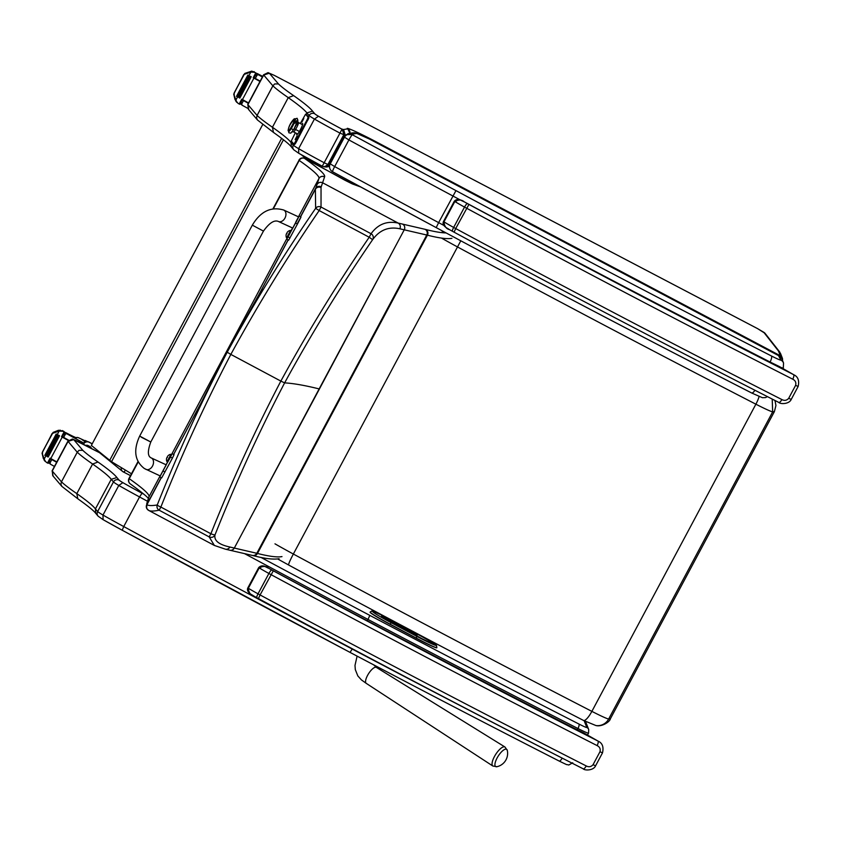 <?xml version="1.0" encoding="UTF-8"?>
<svg xmlns="http://www.w3.org/2000/svg" width="841" height="841" viewBox="0 0 841 841"><rect width="100%" height="100%" fill="white"/><g stroke="black" fill="none" stroke-linecap="round" stroke-linejoin="round"><path stroke-width="1.26" d="M200.211 404.605L173.614 454.508M161.283 477.699L146.944 504.726C148.552 505.735 151.99 505.819 157.246 504.978A4.205 4.163 75.3 0 0 159.159 510.203C153.808 511.275 150.318 511.339 148.678 510.392M262.035 289.094L227.585 350.75L227.217 352.221L230.833 354.408C204.784 404.363 181.456 455.244 160.862 507.06A4.205 0.599 -157.5 0 1 157.246 504.978C177.808 453.141 201.125 402.229 227.217 352.221C254.276 302.676 283.753 254.718 315.638 208.337A4.205 4.089 1.5 0 1 321.031 207.033L321.041 187.575A164.342 16.473 -143.5 0 1 321.199 186.849L324.573 176.883A163.869 9.072 -151.9 0 1 324.594 176.81A301.73 16.715 28.1 0 0 304.61 158.444L352.579 184.011A4.205 4.016 -72.2 0 0 351.885 183.706L344.736 180.132A4.205 1.009 118.9 0 0 344.684 180.1M300.605 216.768L315.375 189.299L315.638 208.337L319.181 210.555C287.317 256.968 257.872 304.926 230.833 354.408L280.852 381.099C254.823 431.012 231.496 481.893 210.891 533.751A4.205 0.599 -157.8 0 0 215.033 534.813C213.814 540.521 218.765 544.59 229.877 547.028L256.82 553.283A168.074 9.304 -151.9 0 1 257.483 553.452A1047.644 58.018 28.1 0 0 281.987 556.595M319.412 388.984L393.336 250.261L319.149 388.92A168.074 9.304 -151.9 0 1 319.412 388.984L245.225 527.633L319.149 388.92C304.957 385.388 293.446 383.37 284.626 382.876L280.852 381.099C307.869 331.659 337.325 283.701 369.21 237.246L372.605 239.696C379.617 230.014 388.679 226.376 399.801 228.784L426.765 235.017A168.074 9.304 -151.9 0 1 427.428 235.175A1047.644 58.018 28.1 0 0 451.932 238.318M273.441 208.684L299.207 160.431A297.535 16.473 -151.9 0 1 318.918 178.534L298.46 216.831L318.886 178.607L317.025 184.547A4.205 4.194 -162.6 0 1 322.713 182.823L398.171 223.086C387.018 220.636 377.977 224.179 371.06 233.724A4.205 4.11 39.9 0 1 372.605 239.696C340.826 285.961 311.506 333.677 284.626 382.876C258.723 432.537 235.522 483.186 215.033 534.813A4.205 4.184 3.9 0 1 209.178 536.894L210.891 533.751L160.862 507.06L159.159 510.203L209.178 536.894L214.36 545.441L225.335 549.162A4.205 4.121 -77.6 0 0 225.346 549.173A4.205 4.121 -77.6 0 0 229.877 547.028M129.125 478.455L129.262 478.697A4.205 3.827 125.2 0 0 130.271 483.859C142.371 492.679 148.521 497.767 148.71 499.123M148.573 510.34A4.205 4.194 -59.9 0 1 148.552 510.329L214.36 545.441M146.744 503.675A4.205 4.194 17.4 0 1 146.776 503.549A4.205 4.194 17.4 0 1 146.786 503.538A4.205 4.194 17.4 0 1 147.08 502.823L146.944 504.726A4.205 4.194 -59.9 0 0 148.552 510.329L146.691 508.353A4.205 4.205 -25.3 0 1 146.776 504.589L161.178 477.635M258.713 295.033L288.19 239.916M351.969 183.737A4.205 3.911 110.1 0 1 352.579 184.011L360.6 186.944M305.42 158.56A4.205 4.068 105.6 0 1 306.271 158.907A4.205 1.009 118.9 0 1 306.324 158.928A4.205 4.205 0 0 0 305.42 158.56L303.759 158.097A4.205 4.205 0 0 0 298.923 160.168L299.207 160.431A4.205 3.827 -54.8 0 1 304.61 158.444A4.205 4.068 -74.4 0 0 303.759 158.097M317.025 184.547L315.375 189.299A4.205 4.173 -177.1 0 1 321.041 187.575M263.454 231.096L150.791 442.009L141.246 437.194L150.791 442.009L139.68 436.069L252.332 225.157L263.454 231.096C269.341 222.907 274.334 219.701 278.434 221.477A6.308 4.52 -65.2 0 0 284.952 218.103A6.308 4.52 -65.2 0 0 284.037 210.197A6.308 4.52 -65.2 0 0 283.711 210.029L298.66 216.925L292.731 228.069L278.434 221.477M298.587 216.883L299.154 215.99L301.015 216.978M295.822 221.919C300.258 213.856 300.174 214.234 295.569 223.065L287.254 238.129M291.081 230.802L292.584 227.995M286.802 239.18L288.663 240.169L297.43 224.053C302.024 215.222 302.108 214.844 297.682 222.907M288.158 236.941L290.019 237.929M171.543 454.687L160.232 475.953M166.087 464.768L167.611 461.961M139.68 436.069C133.172 450.219 134.728 461.036 144.358 468.521L160.305 475.985L166.234 464.842L151.285 457.946A6.308 4.52 114.8 0 1 152.526 466.019A6.308 4.52 114.8 0 1 146.008 469.394A6.308 4.52 114.8 0 1 145.682 469.225M159.811 476.91L161.672 477.898L172.416 458.103L174.024 454.718L172.163 453.73M170.555 457.115L172.416 458.103M289.23 234.755L287.328 238.171L286.644 237.803L290.534 230.508L291.217 230.876L289.23 234.755M290.534 230.508L286.644 237.803M287.044 233.493L286.276 234.155A5.372 5.351 -98.1 0 0 286.077 235.249L286.066 235.291A5.372 5.33 -32.1 0 1 286.266 234.187L286.939 232.873M286.276 234.155L286.634 233.514M288.085 231.475L288.106 231.433A5.372 5.351 -101.6 0 0 287.317 232.2A5.372 5.34 -35.1 0 1 288.116 231.454L288.127 231.422A5.372 5.372 0 0 1 290.113 230.455M169.651 458.618L167.748 462.035L167.065 461.667L170.954 454.371L171.638 454.739L169.651 458.618M170.954 454.371L167.065 461.667M167.475 457.367L166.697 458.019A5.372 5.351 -98.1 0 0 166.497 459.112L166.486 459.165A5.372 5.33 -32.1 0 1 166.686 458.061L167.37 456.737M166.686 458.061L167.054 457.378M166.507 459.091L166.486 459.165A5.372 5.372 0 0 0 166.781 461.352M168.547 455.296A5.372 5.351 -101.6 0 0 167.737 456.064A5.372 5.34 -35.1 0 1 168.536 455.317L168.547 455.286A5.372 5.372 0 0 1 170.534 454.319M125.477 470.161A4.205 1.146 117.2 0 1 123.364 471.959L123.364 471.959A4.205 1.146 117.2 0 1 123.312 471.917A4.205 4.037 -50.9 0 1 122.639 471.475L122.639 471.475A4.205 4.037 -50.9 0 1 121.251 467.638M97.798 450.639A4.205 4.037 129.1 0 0 98.965 452.237L122.639 471.475A4.205 4.205 0 0 0 123.364 471.959L130.492 475.617M460.794 240.799L293.351 554.04A57.177 3.164 -151.9 0 1 274.975 543.833M442.892 231.212L441.651 232.621M441.483 238.077A57.177 3.164 28.1 0 0 457.357 246.865C558.003 301.099 657.515 353.546 755.891 404.195A25.346 1.409 28.1 0 0 772.669 411.859L772.206 399.076M759.097 396.553A12.604 3.301 -62.8 0 1 755.891 404.195L591.875 711.37C493.499 660.721 393.987 608.274 293.351 554.04C289.819 560.768 288.263 564.437 288.694 565.036L277.635 558.95M595.943 725.552A12.604 12.447 -82 0 0 608.653 719.034A25.346 1.409 -151.9 0 1 591.875 711.37A12.604 3.301 117.2 0 1 583.507 720.432L595.943 725.552M283.459 139.764L111.548 461.698L131.48 473.767M302.424 155.364L307.175 159.401M306.177 158.865L301.383 154.776M111.548 461.698A67.227 3.721 -151.9 0 1 109.719 460.3L91.364 445.425L262.707 124.552M497.798 756.753A10.218 3.48 -57.5 0 1 503.002 750.487A10.218 3.48 -57.5 0 1 507.291 750.372L504.947 746.987A11.28 3.848 122.5 0 0 495.202 755.197A11.28 3.848 122.5 0 0 492.847 766.014L496.915 766.708A10.218 3.48 -57.5 0 1 497.798 756.753M73.714 439.612L68.068 441.399L77.246 452.216L79.033 450.313L82.817 450.345L73.714 439.612L99.553 452.721L78.549 441.704A4.205 0.578 117.7 0 1 78.549 441.704A4.205 0.578 117.7 0 1 78.57 441.725M144.095 494.371A1341.195 74.281 -151.9 0 1 142.003 493.236A58.828 3.259 -151.9 0 1 122.86 482.65A12.604 0.694 -151.9 0 1 119.128 480.148L116.899 477.541A291.701 16.158 28.1 0 0 97.998 462.024L92.615 464.022L76.815 493.625L77.803 498.776L61.835 486.371L60.899 484.279L61.435 481.819L52.258 471.013L68.068 441.399A10.502 0.578 28.1 0 1 67.932 441.189L72.431 439.013L78.549 441.704M53.109 476.027L52.121 470.802A10.502 0.578 -151.9 0 0 52.258 471.013L52.731 475.649L61.835 486.371M60.899 484.279L61.467 481.84L77.246 452.216M79.033 450.313L77.277 452.227L61.467 481.84A232.326 12.867 -151.9 0 0 76.815 493.625A287.506 15.926 28.1 0 1 95.422 508.91L95.748 513.357L98.134 516.185L103.096 519.654L102.98 515.06A16.809 0.936 -151.9 0 1 97.651 511.528A4.205 4.152 139.6 0 0 98.134 516.185M122.239 530.24A1341.195 74.281 28.1 0 0 350.066 652.395L352.2 649.042A1345.39 74.513 -151.9 0 1 123.743 526.55L122.218 530.24L102.97 519.591M244.5 553.609A1345.39 74.513 28.1 0 0 368.011 619.439L369.83 615.391A1341.195 74.281 -151.9 0 1 260.994 557.425M142.003 493.236L139.553 496.947A1345.39 74.513 28.1 0 0 147.49 501.257M122.86 482.65L118.791 485.457L102.98 515.06A63.033 3.49 -151.9 0 0 123.743 526.55L139.553 496.947A63.033 3.49 28.1 0 1 118.791 485.457A16.809 0.936 28.1 0 1 113.461 481.925A4.205 4.152 -40.4 0 1 119.128 480.148M116.899 477.541L111.233 479.307L95.422 508.91L97.651 511.528L113.461 481.925L111.233 479.307A287.506 15.926 -151.9 0 0 92.615 464.022A232.326 12.867 28.1 0 1 77.277 452.227M584.159 720.769L586.797 727.423A12.604 0.694 -151.9 0 1 578.871 723.996A4.205 1.325 -63 0 1 577.956 728.516A1008.443 55.853 28.1 0 1 368.011 619.439L367.317 620.753M352.337 648.8L352.2 649.042A1008.443 55.853 -151.9 0 0 562.156 758.119A4.205 1.325 117 0 1 559.17 761.052A4.205 1.325 117 0 1 559.107 761.01A1004.238 55.611 28.1 0 1 350.098 652.416M318.487 116.258A12.604 0.694 -151.9 0 1 314.755 113.766L312.537 111.149L306.87 112.915L309.089 115.532A16.809 0.936 28.1 0 0 314.429 119.065A63.033 3.49 28.1 0 0 339.974 133.12L341.993 129.188A58.828 3.259 -151.9 0 1 318.487 116.258L314.429 119.065L298.618 148.678A16.809 0.936 -151.9 0 1 293.288 145.136A4.205 4.152 139.6 0 0 293.772 149.793L298.734 153.272L298.618 148.678A63.033 3.49 -151.9 0 0 324.163 162.734L322.229 166.203L298.608 153.209M256.537 117.887L257.094 115.448L247.895 104.62L248.368 109.256L257.472 119.99L256.537 117.887L257.073 115.438L272.873 85.824L274.671 83.932L278.455 83.953L269.351 73.23L263.706 75.017L272.873 85.824M247.895 104.62L263.706 75.017A10.502 0.578 28.1 0 1 263.569 74.807L247.759 104.41A10.502 0.578 -151.9 0 0 247.895 104.62M312.537 111.149A291.701 16.158 28.1 0 0 293.635 95.632L288.253 97.63L272.442 127.243L273.462 132.405L257.472 119.99M274.671 83.932L272.905 85.845L257.094 115.448A232.326 12.867 -151.9 0 0 272.442 127.243A287.506 15.926 28.1 0 1 291.06 142.518L291.375 146.965L293.772 149.793M329.661 164.794L327.485 166.686M780.091 356.552L780.343 355.764L376.61 142.055A35.711 1.976 28.1 0 0 347.28 128.326L347.785 128.841A11.953 0.662 -151.9 0 1 347.743 128.852L343.58 129.525L345.304 135.212L329.493 164.825A16.147 0.894 -151.9 0 1 329.42 164.857L326.003 167.054M343.58 129.525A11.953 0.662 -151.9 0 1 343.517 129.556L345.231 135.243L329.42 164.857L323.922 166.686M343.496 129.556L344.757 135.128L328.947 164.731L328.127 164.447L324.847 166.644A4.205 4.184 81.3 0 1 322.24 166.192M343.433 129.546L342.213 129.146L343.937 134.833L327.895 164.479A4.205 4.184 81.3 0 1 324.847 166.644A4.205 4.205 0 0 1 322.229 166.203A58.828 3.259 28.1 0 1 298.734 153.272M342.213 129.146L341.993 129.188A4.205 4.184 81.3 0 1 343.706 134.875L327.895 164.479L324.163 162.734L339.974 133.12L345.231 135.243A16.147 0.894 28.1 0 0 345.304 135.212M272.905 85.845A232.326 12.867 28.1 0 0 288.253 97.63A287.506 15.926 -151.9 0 1 306.87 112.915L306.05 114.46M291.617 141.477L291.06 142.518L293.288 145.136L293.856 144.074M780.49 353.399L778.556 351.233L780.343 355.764A4.205 4.184 -21.6 0 1 782.277 357.919L782.277 357.919A4.205 4.184 -21.6 0 1 782.477 360.305A4.205 4.205 0 0 0 782.277 357.919L780.49 353.399M376.61 142.055L376.421 142.739M347.28 128.326L348.384 129.188M349.93 133.32L347.785 128.841L349.803 131.28M352.978 134.697L348.71 134.161A5.887 5.887 0 0 0 344.453 137.199L330.229 163.848L334.665 166.581L348.899 139.932L344.484 137.188A5.887 5.855 80.8 0 1 348.71 134.161L348.71 134.161A5.887 5.855 80.8 0 1 352.411 134.791L348.552 134.192M436.185 227.606A1339.513 74.187 28.1 0 1 332.658 171.795A5.887 0.673 -61.5 0 1 332.615 171.785L332.615 171.785A5.887 0.673 -61.5 0 1 334.665 166.581A1345.39 74.513 -151.9 0 0 438.634 222.623L436.195 227.617A1006.761 55.758 28.1 0 0 751.539 392.905A5.887 1.829 117.1 0 0 751.623 392.968L762.409 397.709L765.51 397.593L767.413 396.626M356.5 133.362L357.867 133.908A34.039 1.882 -151.9 0 1 369.809 139.238A5.887 3.259 -64 0 0 369.62 139.133A5.887 3.259 -64 0 0 369.409 139.049M356.542 133.404L357.867 133.908M352.873 134.465L347.144 134.644M352.526 134.234L348.878 133.488L345.493 135.18L348.878 133.488M348.826 133.498L352.873 132.846L356.584 133.467L352.453 134.139L348.763 133.509M356.584 133.467L353.851 132.762M356.616 133.467L355.501 133.004M460.5 200.074A1012.648 56.084 28.1 0 1 452.868 195.985A1345.39 74.513 28.1 0 1 348.899 139.932A5.887 0.673 -61.5 0 1 352.411 134.791A1339.513 74.187 -151.9 0 0 455.969 190.613L438.634 222.623A1012.648 56.084 -151.9 0 0 444.101 225.556M574.308 728.338L583.738 732.932A4.205 2.922 -65 0 0 583.738 732.932A4.205 2.922 -65 0 1 583.938 733.037L584.484 733.341M258.46 598.582C369.115 658.219 477.352 714.966 583.191 768.821A4.205 1.419 -63 0 1 583.118 768.779A892.9 49.451 28.1 0 1 258.481 598.582L256.894 597.73A4.205 0.894 118.8 0 0 256.947 597.751A12.604 0.694 28.1 0 0 258.45 598.571L260.079 594.944A16.809 0.936 -151.9 0 1 258.029 593.83A4.205 0.894 118.8 0 0 256.894 597.73L253.793 595.996C250.565 595.197 248.747 592.621 248.337 588.269L259.207 567.906C263.033 565.877 266.176 565.982 268.615 568.232L265.767 566.95M583.749 732.932L597.94 741.026A4.205 1.419 117 0 1 597.11 745.589C599.738 746.892 600.695 748.942 599.969 751.749L593.052 764.7C591.107 766.887 588.837 767.297 586.24 765.941A897.105 49.682 -151.9 0 1 260.079 594.944L273.304 570.829A12.604 0.694 -151.9 0 1 271.769 569.988A4.205 0.894 118.8 0 0 268.899 573.467A16.809 0.936 28.1 0 0 270.949 574.592A897.105 49.682 28.1 0 0 597.11 745.589M598.34 741.236C602.44 743.192 603.827 747.06 602.503 752.853L595.586 765.804C593.62 770.566 584.842 770.745 583.191 768.821A4.205 1.419 -63 0 0 586.24 765.941M769.935 361.956L779.376 366.539A4.205 2.922 -65 0 1 779.575 366.644L780.112 366.96M449.43 229.604A18.06 0.999 28.1 0 0 452.49 231.307A4.205 0.894 118.8 0 0 452.574 231.359A12.604 0.694 28.1 0 0 454.087 232.179L455.706 228.552A16.809 0.936 -151.9 0 1 453.656 227.438A4.205 0.894 118.8 0 0 452.532 231.338L449.43 229.604C446.203 228.815 444.384 226.24 443.964 221.877L454.834 201.525C458.671 199.485 461.804 199.59 464.253 201.851L461.404 200.557M795.607 385.357L798.141 386.471C799.465 380.679 798.077 376.81 793.978 374.855L793.568 374.634A4.205 1.419 117 0 1 792.737 379.196C795.376 380.5 796.322 382.56 795.607 385.357L788.69 398.319C786.745 400.505 784.474 400.915 781.867 399.559A897.105 49.682 -151.9 0 1 455.706 228.552L468.931 204.437A12.604 0.694 -151.9 0 1 467.396 203.606A4.205 0.894 118.8 0 0 464.526 207.086A16.809 0.936 28.1 0 0 466.576 208.2A897.105 49.682 28.1 0 0 792.737 379.196M452.532 231.338L454.108 232.2A892.9 49.451 28.1 0 0 778.745 402.397A4.205 1.419 -63 0 0 778.819 402.44A4.205 1.419 -63 0 0 781.867 399.559M83.921 443.133A89.335 4.951 -151.9 0 1 66.723 433.746L63.664 434.355L62.455 436.679L63.653 437.415A89.335 4.951 28.1 0 0 68.678 440.19M62.245 437.089L50.775 458.555L50.071 458.166L47.506 462.981L46.381 462.371L43.343 458.587L42.05 453.11L52.131 433.493L59.154 431.076L62.98 431.286L64.105 431.896L61.53 436.7L62.245 437.089A89.335 4.951 28.1 0 0 68.394 440.495M47.506 462.981L48.2 463.317L50.754 458.545A89.335 4.951 28.1 0 0 56.862 461.919M50.597 458.829L51.806 459.596A89.335 4.951 28.1 0 0 56.673 462.277M51.806 459.596L49.703 463.549L50.46 464.211A89.335 4.951 28.1 0 0 54.465 466.429M50.607 458.85L49.388 461.141L50.46 464.211M89.072 446.077L88.599 446.97M56.873 461.835L68.331 440.579A89.335 4.951 28.1 0 1 68.258 440.516L56.894 461.867M76.531 437.772L76.647 437.551A46.318 2.565 -151.9 0 0 76.647 437.709A10.807 0.599 -151.9 0 1 76.647 437.751A10.807 0.599 -151.9 0 1 68.71 434.177A59.553 3.301 -151.9 0 1 65.798 432.663A2.103 2.071 150.5 0 0 65.693 432.61L64.673 432.463M44.11 460.059L45.151 461.383L42.05 453.11M52.163 433.777L42.513 451.848L53.099 432.411L58.471 430.277L63.432 431.107L64.799 432.221L62.234 437.036L64.799 432.221L64.105 431.896M87.8 441.693L85.235 440.516A20.626 1.146 28.1 0 0 86.686 441.662M84.741 442.387A20.626 1.146 -151.9 0 1 84.405 442.072L85.235 440.516M62.266 436.973A80.074 4.436 28.1 0 0 68.478 440.4M59.154 431.076L45.929 455.906L57.335 434.618L56.2 434.03L57.335 434.618M58.418 435.144L59.553 435.743L58.418 435.144L47.033 456.463L48.168 457.052L59.553 435.743L48.168 457.052M56.2 434.03L44.815 455.338L45.95 455.938M48.2 463.317L50.744 458.534M61.53 436.7L62.234 437.036M42.513 451.848L42.502 453.646M76.647 437.551A46.318 2.565 -151.9 0 1 78.518 437.762L85.046 440.8M49.808 463.685L48.725 462.34M92.237 443.775L89.062 442.114A4.205 4.152 139.6 0 0 83.406 443.89L83.248 444.174M91.238 448.358A2.891 2.859 139.6 0 0 90.681 447.097M92.195 443.859L89.23 442.303A4.205 4.152 139.6 0 0 83.564 444.08L83.459 444.279M91.375 448.432A2.891 2.859 139.6 0 0 89.924 446.518L88.084 445.551A2.891 2.859 139.6 0 0 85.677 445.436M84.973 440.947L82.029 439.664L84.731 441.399M262.413 76.973A89.335 4.951 -151.9 0 1 258.408 74.765L255.338 75.375L254.129 77.687L255.328 78.434A89.335 4.951 28.1 0 0 260.195 81.114M253.919 78.108L242.46 99.574L241.756 99.185L239.18 103.99L238.066 103.39L235.028 99.606L233.735 94.129L243.806 74.513L250.828 72.095L254.665 72.305L255.78 72.904L253.215 77.719L253.919 78.108A89.335 4.951 28.1 0 0 260.006 81.472M242.46 99.574A89.335 4.951 28.1 0 0 248.547 102.938M242.271 99.848L243.491 100.605A89.335 4.951 28.1 0 0 248.358 103.296M243.491 100.605L241.378 104.557L242.134 105.23A89.335 4.951 28.1 0 0 247.706 108.3M242.292 99.869L241.062 102.16L242.134 105.23M259.964 81.556L248.579 102.875L259.932 81.535A89.335 4.951 28.1 0 0 259.964 81.545M262.728 76.384A10.807 0.599 -151.9 0 1 260.395 75.196A59.553 3.301 -151.9 0 1 257.483 73.672A2.103 2.071 150.5 0 0 257.378 73.619L256.358 73.482M235.795 101.067L236.836 102.402L233.735 94.129M243.837 74.796L234.197 92.857L244.784 73.43L251.785 71.117L255.78 72.904M253.95 77.992A80.074 4.436 28.1 0 0 260.069 81.356M248.978 75.627L235.711 100.405M247.885 75.038L249.02 75.637L247.885 75.038L236.5 96.358L237.604 96.925M250.092 76.163L251.228 76.752L250.092 76.163L238.718 97.482L239.843 98.071L251.228 76.752L239.843 98.061M239.18 103.99L239.885 104.326L242.429 99.553L239.885 104.316M253.215 77.719L253.908 78.055L256.484 73.241M234.197 92.857L234.187 94.655M241.493 104.694L240.4 103.359M385.514 618.85L385.704 618.24A1.682 1.682 0 0 0 384.253 618.177A1.682 1.682 12.3 0 1 385.704 618.24L412.595 631.917L415.822 634.482L412.227 633.441L385.62 618.608A1.682 1.682 -167.7 0 0 384.705 618.419M395.259 624.884A1.682 1.682 -167.7 0 0 394.387 623.602L394.387 623.58A1.682 1.682 12.3 0 1 395.018 624.159A1.682 1.682 0 0 0 394.387 623.57L384.379 618.24L394.387 623.58A10.081 0.557 28.1 0 0 403.154 628.91L417.062 636.322A18.491 1.02 28.1 0 0 433.609 643.975A18.491 1.02 28.1 0 0 417.514 634.24L403.617 626.829A10.081 0.557 28.1 0 0 394.587 622.655L394.471 622.918M394.587 622.655A1.682 1.682 -167.7 0 1 395.281 623.339A1.682 1.682 -167.7 0 0 394.587 622.676L384.568 617.347L384.179 618.135M370.156 612.048L370.082 612.195A23.106 1.283 28.1 0 0 390.182 624.379L416.137 638.203A23.106 1.283 28.1 0 0 436.805 647.791L436.521 645.457C433.935 643.239 427.617 639.444 417.556 634.072A21.424 1.188 -151.9 0 1 436.195 645.352A21.424 1.188 -151.9 0 1 417.031 636.479L391.076 622.655A21.424 1.188 -151.9 0 1 372.426 611.375A21.424 1.188 -151.9 0 1 391.601 620.248L417.556 634.072L391.591 620.248C374.077 611.06 371.617 610.734 371.68 611.102L370.156 612.048A23.106 1.283 28.1 0 0 390.256 624.232L416.211 638.056L417.031 636.479M296.442 124.931A5.256 0.725 117.7 0 1 298.439 122.544A5.256 0.725 117.7 0 1 295.569 129.461L299.396 131.469L295.569 129.461A5.256 0.725 117.7 0 1 293.572 131.848L297.682 134.003A6.308 0.873 -62.3 0 0 297.661 134.034M293.94 129.188A1.85 0.767 -148.7 0 1 295.569 129.461A1.85 0.767 31.3 0 0 293.94 129.188M294.928 118.928L297.136 118.297L297.903 120.316L293.761 129.482A1.314 0.547 -148.7 0 1 292.447 129.325A1.314 0.547 -148.7 0 1 291.491 128.2A7.096 0.988 117.7 0 1 288.684 131.059A7.096 0.988 -62.3 0 0 292.952 125.603A7.096 0.988 -62.3 0 0 295.012 118.97A7.096 0.988 117.7 0 1 294.886 121.409A7.096 0.988 117.7 0 1 291.491 128.2A1.314 0.547 31.3 0 0 292.447 129.325A1.314 0.547 31.3 0 0 293.761 129.482A1.314 0.547 31.3 0 0 293.793 129.409A7.096 0.988 -62.3 0 0 297.735 120.841A7.096 0.988 -62.3 0 0 294.981 123.291M294.571 118.739A6.823 0.946 117.7 0 1 290.839 127.727L291.512 128.084A6.823 0.946 -62.3 0 0 295.254 119.096L294.571 118.739M294.634 119.485A21.014 18.88 -169 0 0 288.211 129.913A21.014 18.88 -169 0 0 288.179 130.082A6.823 0.946 -62.3 0 0 288.169 130.124A6.823 0.946 -62.3 0 0 290.86 127.695A6.823 0.946 -62.3 0 0 294.634 119.485A6.823 0.946 -62.3 0 0 293.961 119.086A21.014 21.014 0 0 0 288.211 129.913A21.014 18.88 11 0 1 294.634 119.485M294.644 119.433A6.823 0.946 117.7 0 1 294.907 121.22A6.823 0.946 117.7 0 1 291.512 128.084L290.839 127.727A6.823 0.946 117.7 0 1 288.242 130.828L288.915 131.185A6.823 0.946 -62.3 0 0 291.512 128.084A6.823 0.946 117.7 0 1 288.852 130.492M302.571 124.668A6.308 0.873 -62.3 0 0 302.55 124.699L298.439 122.544A5.256 0.725 117.7 0 1 295.569 129.461A5.256 0.725 117.7 0 1 293.572 131.848L291.974 131.89M303.78 118.486L301.877 122.124M297.22 135.979L295.307 139.617M294.665 144.494L293.814 144.053L294.665 144.494L295.843 142.875L294.991 142.434L293.814 144.053L291.259 141.046L295.338 132.783M295.843 142.875L308.973 117.656L306.408 114.649M294.991 142.434L307.343 119.296L308.184 119.748M308.973 117.656L308.121 117.204L307.343 119.296M308.121 117.204L305.577 114.208L300.29 123.511M301.698 124.247A6.308 0.873 117.7 0 1 302.623 123.543A6.308 0.873 117.7 0 1 302.665 123.574A6.308 0.873 117.7 0 1 300.384 129.693A6.308 0.873 117.7 0 1 296.768 134.718A6.308 0.873 117.7 0 1 296.82 133.561M303.359 119.044L302.066 121.451M302.949 120.158L303.338 118.928M302.718 120.599L301.982 121.482M303.633 118.413L301.73 122.05M296.221 137.945L295.496 138.923M296.148 138.092L295.412 138.975M297.062 135.906L295.159 139.543M259.985 292.647L258.671 295.096M260.931 290.87L288.137 239.885M245.225 527.633L234.303 548.09A4.205 4.11 -77 0 1 229.751 550.203L252.268 555.407A4.205 4.11 -77 0 0 256.82 553.283L426.765 235.017A4.205 4.11 103 0 0 425.136 229.33L398.171 223.086A4.205 4.121 102.4 0 1 399.801 228.784M252.268 555.407L252.857 555.544A4.205 4.089 -75.7 0 0 257.483 553.452L427.428 235.175A4.205 4.089 104.3 0 0 425.809 229.498A172.279 9.545 28.1 0 0 425.136 229.33M225.199 549.131A4.205 4.121 -77.6 0 0 225.335 549.162L229.709 550.193M147.164 509.141A4.205 4.205 -25.3 0 1 146.691 508.353L146.786 503.538M148.752 497.283A4.205 4.194 25.7 0 1 148.889 496.968L148.636 497.599A4.205 4.194 17.4 0 1 148.941 496.873L147.08 502.823M148.889 496.968A4.205 4.194 25.7 0 1 148.973 496.81A168.074 9.304 28.1 0 0 148.941 496.873L160.137 475.911M138.197 461.972L129.262 478.697A297.535 16.473 -151.9 0 1 148.973 496.81L160.126 475.901M173.561 454.476L200.232 404.553M299.06 160.179L272.989 208.757M171.48 454.655L287.128 238.066L171.49 454.655M291.018 230.77L292.521 227.964L291.028 230.77M324.594 176.81A4.205 4.194 -154.3 0 0 318.918 178.534A168.074 9.304 28.1 0 0 318.886 178.607A4.205 4.194 -162.6 0 1 324.573 176.883M321.199 186.849A4.205 4.184 -157.7 0 0 315.522 188.563L300.5 216.715M319.181 210.555L369.21 237.246L371.06 233.724L321.031 207.033L319.181 210.555M393.325 250.261L404.248 229.814A4.205 4.11 103 0 0 402.618 224.126M306.366 158.97A4.205 1.009 118.9 0 0 306.324 158.928L344.736 180.132M446.087 232.925A1043.45 57.787 -151.9 0 1 425.809 229.498M295.569 223.065L297.43 224.053M163.143 470.992L165.004 471.98M123.427 471.98L130.502 475.607M305.84 158.266L306.24 157.498M774.403 411.585L610.387 718.761L608.653 719.034L772.669 411.859L774.403 411.585L775.938 405.499L774.971 400.484M281.64 138.355L109.719 460.3M492.847 766.014L366.224 683.344A9.451 3.217 -57.5 0 1 365.593 682.135A9.451 3.217 -57.5 0 1 368.2 674.272A9.451 3.217 -57.5 0 1 376.369 667.386L373.698 664.863M97.998 462.024A228.121 12.636 -151.9 0 1 82.817 450.345M578.871 723.996A1004.238 55.611 -151.9 0 1 369.83 615.391M103.096 519.654A58.828 3.259 28.1 0 0 122.197 530.219M564.837 759.476A16.809 0.936 -151.9 0 1 562.156 758.119L562.156 758.119M577.273 729.809L577.956 728.516A16.809 0.936 28.1 0 0 588.532 733.163L588.721 729.578A4.205 4.184 158.4 0 0 586.797 727.423M588.721 729.578L586.776 724.637A4.205 4.184 158.4 0 0 584.842 722.482M314.755 113.766A4.205 4.152 -40.4 0 0 309.089 115.532L308.353 116.92M780.742 354.355L779.681 351.959A4.205 4.163 141.9 0 0 778.356 350.855A50.418 2.796 -151.9 0 1 778.556 351.233M779.681 351.959L765.079 333.372A4.205 4.163 141.9 0 0 763.754 332.269L778.356 350.855M757.552 328.61A4.205 0.578 117.7 0 1 757.583 328.621A4.205 0.578 117.7 0 1 757.604 328.642L763.754 332.269M757.583 328.621L274.177 75.322A4.205 0.578 117.7 0 1 274.177 75.322A4.205 0.578 117.7 0 1 274.208 75.343L757.604 328.642L765.079 333.372M269.351 73.23L274.208 75.343M293.635 95.632A228.121 12.636 -151.9 0 1 278.455 83.953M349.877 133.33A4.205 4.184 -99.2 0 0 347.743 128.852M778.472 355.564L369.788 139.228A5.887 5.887 0 0 0 369.62 139.133L357.036 133.53M780.858 360.043A5.887 5.866 158.4 0 1 783.56 363.06L781.983 359.065C780.227 356.458 779.071 355.301 778.503 355.564L780.858 360.043A15.127 0.841 -151.9 0 1 771.292 355.901A1006.761 55.758 -151.9 0 1 455.969 190.613M754.934 390.266A5.887 1.829 117.1 0 1 751.623 392.968C648.516 340.279 543.37 285.162 436.195 227.617L332.615 171.785A5.887 5.887 0 0 1 330.229 163.848M780.953 367.412A21.014 1.167 28.1 0 0 783.286 368.053L783.003 368.589M770.093 362.029A5.887 1.829 -62.9 0 0 771.292 355.901M781.983 359.065A5.887 5.866 158.4 0 0 779.281 356.048M271.769 569.988A18.06 0.999 -151.9 0 1 268.615 568.232A1012.648 56.084 28.1 0 0 574.54 728.464A35.606 1.976 28.1 0 0 583.938 733.037L597.94 741.026A892.9 49.451 -151.9 0 1 273.304 570.829M268.899 573.467L258.029 593.83A22.265 1.23 -151.9 0 1 248.337 588.269L247.843 587.912L258.713 567.559L259.207 567.906A22.265 1.23 28.1 0 0 268.899 573.467M260.689 568.474L258.713 567.559C263.117 563.218 268.006 568.663 268.132 567.969C372.248 623.78 474.345 677.257 574.424 728.39L574.508 728.432M253.793 595.996A18.06 0.999 28.1 0 0 256.852 597.699M595.586 765.804L593.052 764.7M602.503 752.853L599.969 751.749M467.396 203.606A18.06 0.999 -151.9 0 1 464.253 201.851A1012.648 56.084 28.1 0 0 770.177 362.072A35.606 1.976 28.1 0 0 779.575 366.644L793.568 374.634A892.9 49.451 -151.9 0 1 468.931 204.437M464.526 207.086L453.656 227.438A22.265 1.23 -151.9 0 1 443.964 221.877L443.48 221.519L454.34 201.167L454.834 201.525A22.265 1.23 28.1 0 0 464.526 207.086M456.316 202.092L454.34 201.167C458.744 196.826 463.643 202.282 463.759 201.577C567.885 257.388 669.983 310.865 770.062 362.008L770.146 362.05M798.141 386.471L791.223 399.422L788.69 398.319M65.766 433.462L63.653 437.415M66.723 433.746L65.798 432.663M53.561 432.947L53.099 432.411M45.887 455.917L44.037 459.396M62.98 431.286L62.371 430.571M60.72 430.834L60.1 430.108M68.584 440.295A18.323 1.02 -151.9 0 1 67.764 439.685M257.441 74.481L255.328 78.434M258.408 74.765L257.483 73.672M245.236 73.955L244.784 73.43M250.828 72.095L248.968 75.595M254.665 72.305L254.056 71.59M252.395 71.842L251.785 71.117M256.473 73.241L253.908 78.045M260.142 81.22A18.323 1.02 -151.9 0 1 259.449 80.704M398.56 625.715A1.682 1.682 -167.7 0 0 397.257 625.599M397.362 625.662A1.682 1.682 12.3 0 1 398.539 625.809M415.212 635.333A1.682 1.671 -90.6 0 0 414.466 634.503M416.694 636.122A1.682 1.671 -90.6 0 0 415.822 634.482M416.537 636.742L416.306 634.808A1.682 1.661 139.2 0 0 415.822 634.429M416.306 634.808L415.265 633.599A1.682 1.661 139.2 0 0 414.781 633.21M397.909 624.674A1.682 1.682 12.3 0 1 398.739 624.874M384.568 617.347L381.562 615.959L384.379 618.24L381.877 616.81M382.434 617.147A1.682 1.682 -167.7 0 0 381.562 615.959M416.726 635.775L417.514 634.24M416.737 635.828A16.809 0.936 -151.9 0 1 424.8 640.295M391.076 622.655L390.182 624.379M416.137 638.203L416.211 638.056A23.106 1.283 28.1 0 0 436.889 647.644M196.647 411.68L227.585 350.75M137.987 461.572L128.988 478.445A4.205 4.205 0 0 0 130.271 483.859M252.857 555.544C264.579 558.634 273.314 559.696 279.086 558.729M148.636 497.599L146.776 503.549M360.316 186.786L352.043 183.759A4.205 4.205 0 0 0 351.885 183.706M283.711 210.029C270.991 206.339 260.531 211.375 252.332 225.157M150.791 442.009C147.448 451.112 147.606 456.421 151.285 457.946M286.077 235.228L286.066 235.301A5.372 5.372 0 0 0 286.361 237.477M97.735 450.587A4.205 4.205 0 0 0 98.965 452.237M308.342 160.053L308.91 158.981M288.631 565.015C388.048 618.598 486.34 670.403 583.507 720.432M610.387 718.761C609.988 721.799 601.767 727.045 596.027 725.562M366.213 683.334L361.388 679.875L357.845 675.943L355.312 669.625L354.997 665.42L357.099 656.117M376.369 667.386L504.947 746.987M496.915 766.708A13.656 13.656 0 0 0 507.291 750.372M52.121 470.802L67.932 441.189M572.721 762.766L568.779 765.016C565.026 763.891 570.093 766.351 559.17 761.052C490.923 726.203 421.225 689.988 350.077 652.416L122.218 530.24M95.748 513.357C94.024 510.908 88.042 506.051 77.803 498.776M586.776 724.637L585.515 721.452M588.532 733.163L587.512 735.055M248.736 109.645L247.759 104.41M291.375 146.965C289.661 144.526 283.68 139.659 273.43 132.384M329.535 166.486L326.813 166.928M326.287 167.033L329.062 165.477M326.686 166.96L324.384 166.865M323.501 166.518L324.027 166.728M274.177 75.322L268.058 72.631L263.569 74.807M349.173 129.977L349.951 133.32M329.809 164.226L329.556 166.203M349.488 133.435L347.869 133.719M354.776 132.836L352.064 133.036M355.995 133.162L354.135 132.773M356.899 133.551L355.901 133.13M778.503 355.564L369.788 139.228M783.56 363.06L783.286 368.053M253.215 595.67C253.877 595.533 245.646 592.684 247.843 587.912M448.842 229.278C449.504 229.151 441.283 226.292 443.48 221.519M454.098 232.19C564.742 291.838 672.989 348.584 778.819 402.44C780.469 404.353 789.257 404.185 791.223 399.422M793.936 374.834L779.376 366.539M84.384 442.04L85.214 440.484M62.97 437.373L63.874 437.541M237.635 96.946L249.02 75.637M254.655 78.381L255.548 78.549M398.203 624.81L385.704 618.24M397.867 624.653L415.265 633.599M394.955 624.138L417.062 636.311L432.631 643.838M293.761 129.482L290.786 133.162L288.852 132.783L288.589 131.017M298.439 122.544L297.567 121.209"/></g></svg>
